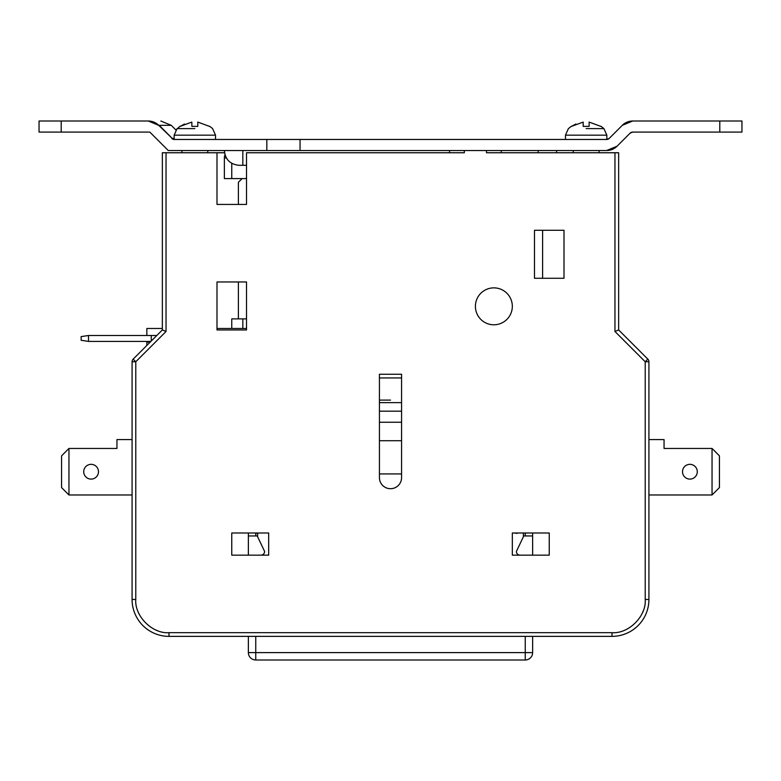 <?xml version="1.0" encoding="UTF-8"?>
<svg xmlns="http://www.w3.org/2000/svg" width="781" height="781" viewBox="0 0 781 781"><rect width="100%" height="100%" fill="white"/><g stroke="black" fill="none" stroke-linecap="round" stroke-linejoin="round"><path stroke-width="1.17" d="M194.84 128.611L177.062 128.611L194.84 128.611M586.16 128.611L603.938 128.611L586.16 128.611M475.404 306.328A18.461 18.461 0 0 1 493.865 287.867A18.461 18.461 0 0 1 512.326 306.328A18.461 18.461 0 0 1 493.865 324.789A18.461 18.461 0 0 1 475.404 306.328M207.766 152.754L207.766 150.538M181.914 152.754L181.914 150.538M449.563 152.754L449.563 150.538M599.086 152.754L599.086 150.538L606.622 150.538L617.068 146.213L619.148 144.124M573.234 152.754L573.234 150.538M556.628 150.538A14.771 14.771 0 0 1 556.462 152.754M619.694 143.587L630.121 133.16A3.69 3.69 0 0 1 632.727 132.077L630.121 133.16L632.727 132.077L741.95 132.077L741.95 121.006L632.727 121.006L622.291 125.331L624.556 123.476M597.231 139.467L606.622 139.467L609.239 138.383L606.622 139.467L300.05 139.467L300.05 150.538L266.829 150.538L266.829 139.467L300.05 139.467M215.517 139.467L215.517 135.172L174.163 135.172L174.163 139.457M606.837 139.457L606.837 135.172L565.483 135.172L565.483 139.467M401.571 411.177L379.429 411.177M61.201 121.006L39.05 121.006L39.05 132.077L61.201 132.077L61.201 121.006L148.273 121.006C164.674 121.006 164.674 121.006 148.273 121.006L159.236 125.331L172.201 138.383L158.709 125.331L148.283 121.006A14.771 14.771 0 0 1 158.709 125.331L171.264 125.331L175.871 129.939L180.069 126.258M682.516 471.714A7.38 7.38 0 0 1 689.896 464.334A7.38 7.38 0 0 1 697.277 471.714A7.38 7.38 0 0 1 689.896 479.104A7.38 7.38 0 0 1 682.516 471.714M83.723 471.714A7.38 7.38 0 0 1 91.104 464.334A7.38 7.38 0 0 1 98.484 471.714A7.38 7.38 0 0 1 91.104 479.104A7.38 7.38 0 0 1 83.723 471.714M401.571 377.945L379.429 377.945L379.429 374.255L401.571 374.255L401.571 477.621A11.071 11.071 0 0 1 390.5 488.701A11.071 11.071 0 0 1 379.429 477.621L379.429 374.255L401.571 374.255M564.009 230.278L564.009 278.27L534.477 278.27L534.477 230.278L564.009 230.278L564.009 278.27M216.991 281.961L246.523 281.961L246.523 329.953L216.991 329.953L216.991 281.961L216.991 328.479L246.523 328.479M197.837 122.09L209.484 126.376L197.798 122.09L197.798 126.376L191.882 126.376L191.843 122.09L180.196 126.376L184.521 124.023M571.516 126.376L583.163 122.09L583.202 126.376L589.118 126.376L589.118 122.09L600.804 126.376L589.157 122.09M61.572 455.84L61.572 487.588L68.953 494.978L68.953 448.46L61.572 455.84M712.047 448.46L712.047 494.978L719.428 487.588L719.428 455.84L712.047 448.46L664.055 448.46L664.055 439.596L648.923 439.596M575.841 124.023L571.536 126.356M132.077 439.596L116.945 439.596L116.945 448.46L68.953 448.46M263.919 533.003L266.35 533.003M257.925 533.394L255.748 533.052L257.964 533.003M514.659 533.003L517.129 533.003M514.63 533.003L517.081 533.394M523.075 533.003L525.252 533.052M379.429 400.097L390.5 400.097M242.09 178.595L238.4 182.285L238.4 204.437M238.4 281.961L238.4 318.882M542.6 230.278L542.6 278.27M132.077 494.978L68.953 494.978M712.047 494.978L648.923 494.978M156.815 335.498L88.517 335.498L81.136 336.601L81.136 340.291L88.517 341.404L150.909 341.404M401.571 422.248L379.429 422.248M401.571 440.709L379.429 440.709M401.571 473.93L379.429 473.93M246.523 318.882L231.752 318.882L231.752 328.479M88.517 335.498L88.517 341.404M153.008 121.787L153.496 121.963M154.13 122.217L157.879 124.56M172.406 138.901L171.761 138.383A3.69 3.69 0 0 0 174.378 139.467L172.201 138.383L174.163 138.383M146.848 341.404L146.848 345.466M622.291 125.331L609.239 138.383L622.291 125.331A14.771 14.771 0 0 1 632.727 121.006L656.723 121.006M226.353 157.918L224.372 157.918L224.372 178.595L246.523 178.595M609.239 138.383A3.69 3.69 0 0 1 606.622 139.467M238.176 139.467L242.832 139.467L238.176 139.467M255.748 533.003L255.748 535.951M231.752 533.003L268.674 533.003L268.674 555.154L231.752 555.154L231.752 533.003L248.368 533.003L248.368 555.154M257.603 533.355L257.603 536.732M525.252 533.003L525.252 535.951M549.248 533.003L549.248 555.154L512.326 555.154L512.326 533.003L549.248 533.003L532.632 533.003L532.632 535.951L523.768 535.951L516.387 551.454A3.69 3.69 0 0 0 520.078 555.154M523.397 533.355L523.397 536.732M162.35 328.479L146.848 328.479L146.848 335.498M150.167 342.137L146.848 342.137M61.201 132.077L149.806 132.077L168.257 150.538L266.829 150.538M224.372 157.918A7.38 7.38 0 0 1 225.026 154.882L224.372 150.538C225.25 159.509 230.17 164.43 239.142 165.308L246.523 165.308M266.829 139.467L174.378 139.467M248.368 636.369L248.368 652.613A7.38 7.38 163.4 0 0 255.748 659.994L525.252 659.994A7.38 7.38 0 0 0 532.632 652.613L532.632 636.369M532.632 555.154L532.632 535.951M224.537 152.754L162.35 152.754L162.35 329.953L133.16 359.143L135.777 361.759L132.077 361.759L132.077 599.447A36.922 36.922 0 0 0 168.999 636.369L255.748 636.369L255.748 659.994A7.38 7.38 163.4 0 1 248.368 652.613L532.632 652.613A7.38 7.38 0 0 1 525.252 659.994L525.252 636.369L255.748 636.369M300.05 150.538L606.622 150.538A14.771 14.771 0 0 0 617.068 146.213M166.041 152.754L166.041 331.486L135.777 361.759L135.777 599.447C134.459 616.111 152.334 633.987 168.999 632.678L612.001 632.678L612.001 636.369L525.252 636.369M612.001 632.678C628.666 633.987 646.541 616.121 645.223 599.447L648.923 599.447A36.922 36.922 0 0 1 612.001 636.369A36.922 36.922 0 0 0 648.923 599.447L648.923 361.759L645.223 361.759L647.84 359.143L618.65 329.953L618.65 152.754L486.485 152.754L486.485 150.538M260.922 555.154A3.69 3.69 0 0 0 264.613 551.454L257.232 535.951L248.368 535.951M132.077 361.759A3.69 3.69 0 0 1 133.16 359.143A3.69 3.69 0 0 0 132.077 361.759M647.84 359.143A3.69 3.69 0 0 1 648.923 361.759A3.69 3.69 0 0 0 647.84 359.143L618.65 329.953L614.959 331.486L614.959 152.754M464.334 150.538L464.334 152.754L246.523 152.754L246.523 204.437L216.991 204.437L216.991 152.754M166.041 331.486L162.35 329.953M401.571 402.625L379.429 402.625M242.832 318.882L242.832 328.479M151.28 341.033L151.28 335.498M719.799 121.006L719.799 132.077M231.752 163.327L231.752 178.595M242.832 150.538L242.832 165.308M538.168 150.538L538.168 152.754M156.151 630.091L156.766 630.345M642.646 612.294L642.89 611.679M135.777 599.447L132.077 599.447A36.922 36.922 0 0 0 168.999 636.369L168.999 632.678M645.223 599.447L645.223 361.759L614.959 331.486M212.617 128.611L215.517 135.172L212.617 128.611L209.611 126.258M603.938 128.611L606.837 135.172L603.938 128.611L600.931 126.258M568.383 128.611L565.483 135.172L568.383 128.611L571.389 126.258M177.062 128.611L174.163 135.172M171.264 125.331L160.827 121.006M501.256 152.754L501.256 150.538"/></g></svg>
